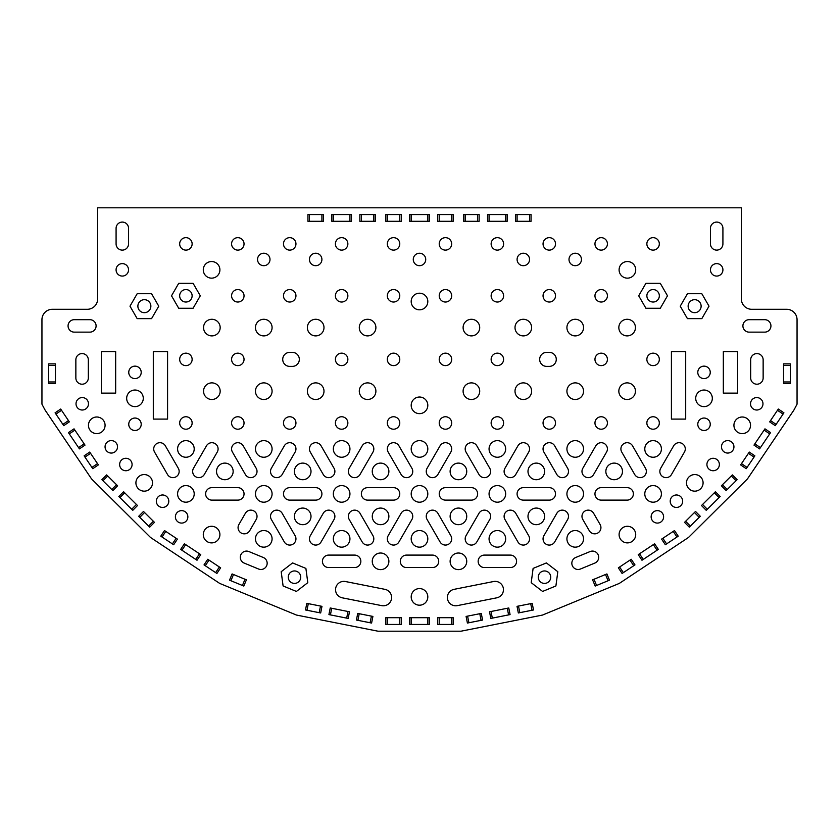 <?xml version="1.0" encoding="UTF-8"?>
<svg xmlns="http://www.w3.org/2000/svg" width="839" height="839" viewBox="0 0 839 839"><rect width="100%" height="100%" fill="white"/><g stroke="black" fill="none" stroke-linecap="round" stroke-linejoin="round"><path stroke-width="1.26" d="M627.404 542.896A8.306 8.306 0 0 0 634.599 530.437A8.306 8.306 0 0 0 620.21 530.437A8.306 8.306 0 0 0 627.404 542.896M211.596 542.896A8.306 8.306 0 0 0 218.79 530.437A8.306 8.306 0 0 0 204.401 530.437A8.306 8.306 0 0 0 211.596 542.896M627.404 278.149A8.306 8.306 0 0 0 634.599 265.69A8.306 8.306 0 0 0 620.21 265.69A8.306 8.306 0 0 0 627.404 278.149M211.596 278.149A8.306 8.306 0 0 0 218.79 265.69A8.306 8.306 0 0 0 204.401 265.69A8.306 8.306 0 0 0 211.596 278.149M575.69 557.495L590.09 551.559A6.23 6.23 0 0 1 598.228 554.946A6.23 6.23 0 0 1 594.841 563.074L580.441 569.01A6.23 6.23 0 0 1 572.303 565.622A6.23 6.23 0 0 1 575.69 557.495M258.559 569.01L244.159 563.074A6.23 6.23 0 0 1 240.772 554.946A6.23 6.23 0 0 1 248.91 551.559L263.31 557.495A6.23 6.23 0 0 1 266.697 565.622A6.23 6.23 0 0 1 258.559 569.01M419.5 265.69A6.23 6.23 0 0 0 424.891 256.346A6.23 6.23 0 0 0 414.109 256.346A6.23 6.23 0 0 0 419.5 265.69M409.684 617.693L429.316 617.693L429.316 624.447L409.684 624.447L409.684 617.693M419.5 605.192A8.306 8.306 0 0 0 426.694 592.733A8.306 8.306 0 0 0 412.306 592.733A8.306 8.306 0 0 0 419.5 605.192M409.684 214.553L429.316 214.553L429.316 221.307L409.684 221.307L409.684 214.553M461.031 631.19L377.969 631.19L296.492 615.06L219.703 583.42L150.517 537.463L91.566 478.943L45.107 410.103A425.667 425.667 0 0 1 41.95 404.157L41.95 319.68A10.383 10.383 0 0 1 52.333 309.297L87.266 309.297A10.383 10.383 0 0 0 97.649 298.915L97.649 207.81L741.351 207.81L741.351 298.915A10.383 10.383 0 0 0 751.734 309.297L786.667 309.297A10.383 10.383 0 0 1 797.05 319.68L797.05 404.157A425.667 425.667 0 0 1 793.893 410.103L747.434 478.943L688.483 537.463L619.297 583.42L542.508 615.06L461.031 631.19M432.473 555.093L406.527 555.093A6.23 6.23 0 0 0 400.297 561.322A6.23 6.23 0 0 0 406.527 567.552L432.473 567.552A6.23 6.23 0 0 0 438.703 561.322A6.23 6.23 0 0 0 432.473 555.093M419.5 547.154A8.306 8.306 0 0 0 426.694 534.695A8.306 8.306 0 0 0 412.306 534.695A8.306 8.306 0 0 0 419.5 547.154M419.5 502.194A8.306 8.306 0 0 0 426.694 489.735A8.306 8.306 0 0 0 412.306 489.735A8.306 8.306 0 0 0 419.5 502.194M419.5 457.245A8.306 8.306 0 0 0 426.694 444.785A8.306 8.306 0 0 0 412.306 444.785A8.306 8.306 0 0 0 419.5 457.245M419.5 413.637A8.306 8.306 0 0 0 426.694 401.178A8.306 8.306 0 0 0 412.306 401.178A8.306 8.306 0 0 0 419.5 413.637M137.177 293.723L151.565 293.723L158.76 306.183L151.565 318.642L137.177 318.642L129.982 306.183L137.177 293.723M296.398 591.443L283.1 585.958L281.191 571.705L292.591 562.927L305.889 568.402L307.798 582.665L296.398 591.443M178.707 308.259L171.513 295.8L178.707 283.341L193.096 283.341L200.29 295.8L193.096 308.259L178.707 308.259M111.283 453.06A6.23 6.23 0 0 0 116.684 443.716A6.23 6.23 0 0 0 105.892 443.716A6.23 6.23 0 0 0 111.283 453.06M82.253 410.019A6.23 6.23 0 0 0 87.644 400.685A6.23 6.23 0 0 0 76.852 400.685A6.23 6.23 0 0 0 82.253 410.019M96.768 433.616A8.306 8.306 0 0 0 103.963 421.157A8.306 8.306 0 0 0 89.574 421.157A8.306 8.306 0 0 0 96.768 433.616M162.567 507.438A6.23 6.23 0 0 0 167.957 498.093A6.23 6.23 0 0 0 157.166 498.093A6.23 6.23 0 0 0 162.567 507.438M125.86 470.742A6.23 6.23 0 0 0 131.251 461.398A6.23 6.23 0 0 0 120.459 461.398A6.23 6.23 0 0 0 125.86 470.742M144.214 491.161A8.306 8.306 0 0 0 151.398 478.712A8.306 8.306 0 0 0 137.019 478.712A8.306 8.306 0 0 0 144.214 491.161M181.623 523.085A6.23 6.23 0 0 0 187.024 513.741A6.23 6.23 0 0 0 176.232 513.741A6.23 6.23 0 0 0 181.623 523.085M89.867 332.139A6.23 6.23 0 0 0 96.097 325.91A6.23 6.23 0 0 0 89.867 319.68L74.293 319.68A6.23 6.23 0 0 0 68.064 325.91A6.23 6.23 0 0 0 74.293 332.139L89.867 332.139M128.545 228.313A6.23 6.23 0 0 0 122.316 222.083A6.23 6.23 0 0 0 116.086 228.313L116.086 243.887A6.23 6.23 0 0 0 122.316 250.116A6.23 6.23 0 0 0 128.545 243.887L128.545 228.313M381.703 605.632A8.306 8.306 0 0 0 391.467 599.098A8.306 8.306 0 0 0 384.933 589.345L345.469 581.532A8.306 8.306 0 0 0 335.705 588.066A8.306 8.306 0 0 0 342.239 597.819L381.703 605.632M134.974 378.599A6.23 6.23 0 0 0 140.375 369.254A6.23 6.23 0 0 0 129.584 369.254A6.23 6.23 0 0 0 134.974 378.599M134.974 406.632A8.306 8.306 0 0 0 142.169 394.173A8.306 8.306 0 0 0 127.79 394.173A8.306 8.306 0 0 0 134.974 406.632M134.974 430.501A6.23 6.23 0 0 0 140.375 421.157A6.23 6.23 0 0 0 129.584 421.157A6.23 6.23 0 0 0 134.974 430.501M88.315 359.805A6.23 6.23 0 0 0 82.086 353.586A6.23 6.23 0 0 0 75.856 359.805L75.856 377.98A6.23 6.23 0 0 0 82.086 384.21A6.23 6.23 0 0 0 88.315 377.98L88.315 359.805M315.684 265.69A6.23 6.23 0 0 0 321.075 256.346A6.23 6.23 0 0 0 310.283 256.346A6.23 6.23 0 0 0 315.684 265.69M263.771 265.69A6.23 6.23 0 0 0 269.162 256.346A6.23 6.23 0 0 0 258.37 256.346A6.23 6.23 0 0 0 263.771 265.69M393.543 250.116A6.23 6.23 0 0 0 398.945 240.772A6.23 6.23 0 0 0 388.153 240.772A6.23 6.23 0 0 0 393.543 250.116M185.901 365.615A6.23 6.23 0 0 0 191.302 356.271A6.23 6.23 0 0 0 180.511 356.271A6.23 6.23 0 0 0 185.901 365.615M341.641 250.116A6.23 6.23 0 0 0 347.031 240.772A6.23 6.23 0 0 0 336.24 240.772A6.23 6.23 0 0 0 341.641 250.116M289.728 250.116A6.23 6.23 0 0 0 295.118 240.772A6.23 6.23 0 0 0 284.327 240.772A6.23 6.23 0 0 0 289.728 250.116M237.815 250.116A6.23 6.23 0 0 0 243.205 240.772A6.23 6.23 0 0 0 232.424 240.772A6.23 6.23 0 0 0 237.815 250.116M185.901 250.116A6.23 6.23 0 0 0 191.302 240.772A6.23 6.23 0 0 0 180.511 240.772A6.23 6.23 0 0 0 185.901 250.116M393.543 302.03A6.23 6.23 0 0 0 398.945 292.685A6.23 6.23 0 0 0 388.153 292.685A6.23 6.23 0 0 0 393.543 302.03M341.641 302.03A6.23 6.23 0 0 0 347.031 292.685A6.23 6.23 0 0 0 336.24 292.685A6.23 6.23 0 0 0 341.641 302.03M289.728 302.03A6.23 6.23 0 0 0 295.118 292.685A6.23 6.23 0 0 0 284.327 292.685A6.23 6.23 0 0 0 289.728 302.03M237.815 302.03A6.23 6.23 0 0 0 243.205 292.685A6.23 6.23 0 0 0 232.424 292.685A6.23 6.23 0 0 0 237.815 302.03M393.543 365.615A6.23 6.23 0 0 0 398.945 356.271A6.23 6.23 0 0 0 388.153 356.271A6.23 6.23 0 0 0 393.543 365.615M341.641 365.615A6.23 6.23 0 0 0 347.031 356.271A6.23 6.23 0 0 0 336.24 356.271A6.23 6.23 0 0 0 341.641 365.615M237.815 365.615A6.23 6.23 0 0 0 243.205 356.271A6.23 6.23 0 0 0 232.424 356.271A6.23 6.23 0 0 0 237.815 365.615M393.543 429.211A6.23 6.23 0 0 0 398.945 419.867A6.23 6.23 0 0 0 388.153 419.867A6.23 6.23 0 0 0 393.543 429.211M341.641 429.211A6.23 6.23 0 0 0 347.031 419.867A6.23 6.23 0 0 0 336.24 419.867A6.23 6.23 0 0 0 341.641 429.211M289.728 429.211A6.23 6.23 0 0 0 295.118 419.867A6.23 6.23 0 0 0 284.327 419.867A6.23 6.23 0 0 0 289.728 429.211M237.815 429.211A6.23 6.23 0 0 0 243.205 419.867A6.23 6.23 0 0 0 232.424 419.867A6.23 6.23 0 0 0 237.815 429.211M193.484 468.298A6.23 6.23 0 0 0 195.77 476.804A6.23 6.23 0 0 0 204.276 474.528L217.259 452.053A6.23 6.23 0 0 0 214.973 443.537A6.23 6.23 0 0 0 206.467 445.824L193.484 468.298M185.901 429.211A6.23 6.23 0 0 0 191.302 419.867A6.23 6.23 0 0 0 180.511 419.867A6.23 6.23 0 0 0 185.901 429.211M167.527 474.528A6.23 6.23 0 0 0 176.043 476.804A6.23 6.23 0 0 0 178.319 468.298L165.346 445.824A6.23 6.23 0 0 0 156.83 443.537A6.23 6.23 0 0 0 154.554 452.053L167.527 474.528M185.901 457.245A8.306 8.306 0 0 0 193.096 444.785A8.306 8.306 0 0 0 178.707 444.785A8.306 8.306 0 0 0 185.901 457.245M122.316 276.073A6.23 6.23 0 0 0 127.706 266.729A6.23 6.23 0 0 0 116.915 266.729A6.23 6.23 0 0 0 122.316 276.073M292.318 366.391A7.006 7.006 0 0 0 299.334 359.386A7.006 7.006 0 0 0 292.318 352.38L289.728 352.38A7.006 7.006 0 0 0 282.722 359.386A7.006 7.006 0 0 0 289.728 366.391L292.318 366.391M211.858 335.894A8.306 8.306 0 0 0 219.052 323.435A8.306 8.306 0 0 0 204.664 323.435A8.306 8.306 0 0 0 211.858 335.894M367.597 335.894A8.306 8.306 0 0 0 374.781 323.435A8.306 8.306 0 0 0 360.403 323.435A8.306 8.306 0 0 0 367.597 335.894M185.901 502.194A8.306 8.306 0 0 0 193.096 489.735A8.306 8.306 0 0 0 178.707 489.735A8.306 8.306 0 0 0 185.901 502.194M238.905 524.49A6.23 6.23 0 0 0 241.192 533.006A6.23 6.23 0 0 0 249.697 530.72L256.189 519.488A6.23 6.23 0 0 0 253.913 510.972A6.23 6.23 0 0 0 245.397 513.258L238.905 524.49M295.118 452.053A6.23 6.23 0 0 0 292.842 443.537A6.23 6.23 0 0 0 284.327 445.824L271.354 468.298A6.23 6.23 0 0 0 273.629 476.804A6.23 6.23 0 0 0 282.145 474.528L295.118 452.053M243.205 445.824A6.23 6.23 0 0 0 234.7 443.537A6.23 6.23 0 0 0 232.424 452.053L245.397 474.528A6.23 6.23 0 0 0 253.913 476.804A6.23 6.23 0 0 0 256.189 468.298L243.205 445.824M263.771 457.245A8.306 8.306 0 0 0 270.966 444.785A8.306 8.306 0 0 0 256.577 444.785A8.306 8.306 0 0 0 263.771 457.245M211.858 487.658A6.23 6.23 0 0 0 205.628 493.888A6.23 6.23 0 0 0 211.858 500.117L237.815 500.117A6.23 6.23 0 0 0 244.044 493.888A6.23 6.23 0 0 0 237.815 487.658L211.858 487.658M224.842 479.719A8.306 8.306 0 0 0 232.036 467.26A8.306 8.306 0 0 0 217.647 467.26A8.306 8.306 0 0 0 224.842 479.719M284.327 541.963A6.23 6.23 0 0 0 292.842 544.238A6.23 6.23 0 0 0 295.118 535.733L282.145 513.258A6.23 6.23 0 0 0 273.629 510.972A6.23 6.23 0 0 0 271.354 519.488L284.327 541.963M263.771 502.194A8.306 8.306 0 0 0 270.966 489.735A8.306 8.306 0 0 0 256.577 489.735A8.306 8.306 0 0 0 263.771 502.194M263.771 547.154A8.306 8.306 0 0 0 270.966 534.695A8.306 8.306 0 0 0 256.577 534.695A8.306 8.306 0 0 0 263.771 547.154M349.213 468.298A6.23 6.23 0 0 0 351.499 476.814A6.23 6.23 0 0 0 360.004 474.528L372.988 452.053A6.23 6.23 0 0 0 370.702 443.537A6.23 6.23 0 0 0 362.196 445.824L349.213 468.298M323.267 474.528A6.23 6.23 0 0 0 331.772 476.814A6.23 6.23 0 0 0 334.058 468.298L321.075 445.824A6.23 6.23 0 0 0 312.569 443.537A6.23 6.23 0 0 0 310.283 452.053L323.267 474.528M341.63 457.245A8.306 8.306 0 0 0 348.825 444.785A8.306 8.306 0 0 0 334.446 444.785A8.306 8.306 0 0 0 341.63 457.245M315.684 500.117A6.23 6.23 0 0 0 321.914 493.888A6.23 6.23 0 0 0 315.684 487.658L289.728 487.658A6.23 6.23 0 0 0 283.498 493.888A6.23 6.23 0 0 0 289.728 500.117L315.684 500.117M302.701 479.719A8.306 8.306 0 0 0 309.895 467.26A8.306 8.306 0 0 0 295.506 467.26A8.306 8.306 0 0 0 302.701 479.719M334.058 519.488A6.23 6.23 0 0 0 331.772 510.972A6.23 6.23 0 0 0 323.267 513.258L310.283 535.733A6.23 6.23 0 0 0 312.569 544.238A6.23 6.23 0 0 0 321.075 541.963L334.058 519.488M302.701 524.679A8.306 8.306 0 0 0 309.895 512.22A8.306 8.306 0 0 0 295.506 512.22A8.306 8.306 0 0 0 302.701 524.679M360.004 513.258A6.23 6.23 0 0 0 351.499 510.972A6.23 6.23 0 0 0 349.213 519.488L362.196 541.963A6.23 6.23 0 0 0 370.702 544.238A6.23 6.23 0 0 0 372.988 535.733L360.004 513.258M341.63 547.154A8.306 8.306 0 0 0 348.825 534.695A8.306 8.306 0 0 0 334.446 534.695A8.306 8.306 0 0 0 341.63 547.154M341.63 502.194A8.306 8.306 0 0 0 348.825 489.735A8.306 8.306 0 0 0 334.446 489.735A8.306 8.306 0 0 0 341.63 502.194M328.657 555.093A6.23 6.23 0 0 0 322.428 561.322A6.23 6.23 0 0 0 328.657 567.552L354.614 567.552A6.23 6.23 0 0 0 360.843 561.322A6.23 6.23 0 0 0 354.614 555.093L328.657 555.093M380.57 569.629A8.306 8.306 0 0 0 387.765 557.169A8.306 8.306 0 0 0 373.376 557.169A8.306 8.306 0 0 0 380.57 569.629M367.587 487.658A6.23 6.23 0 0 0 361.357 493.888A6.23 6.23 0 0 0 367.587 500.117L393.543 500.117A6.23 6.23 0 0 0 399.773 493.888A6.23 6.23 0 0 0 393.543 487.658L367.587 487.658M388.153 535.733A6.23 6.23 0 0 0 390.429 544.238A6.23 6.23 0 0 0 398.934 541.963L411.918 519.488A6.23 6.23 0 0 0 409.642 510.972A6.23 6.23 0 0 0 401.126 513.258L388.153 535.733M315.684 335.894A8.306 8.306 0 0 0 322.879 323.435A8.306 8.306 0 0 0 308.49 323.435A8.306 8.306 0 0 0 315.684 335.894M263.771 335.894A8.306 8.306 0 0 0 270.966 323.435A8.306 8.306 0 0 0 256.577 323.435A8.306 8.306 0 0 0 263.771 335.894M367.597 399.49A8.306 8.306 0 0 0 374.781 387.031A8.306 8.306 0 0 0 360.403 387.031A8.306 8.306 0 0 0 367.597 399.49M315.684 399.49A8.306 8.306 0 0 0 322.879 387.031A8.306 8.306 0 0 0 308.49 387.031A8.306 8.306 0 0 0 315.684 399.49M263.771 399.49A8.306 8.306 0 0 0 270.966 387.031A8.306 8.306 0 0 0 256.577 387.031A8.306 8.306 0 0 0 263.771 399.49M211.858 399.49A8.306 8.306 0 0 0 219.052 387.031A8.306 8.306 0 0 0 204.664 387.031A8.306 8.306 0 0 0 211.858 399.49M398.934 445.824A6.23 6.23 0 0 0 390.429 443.537A6.23 6.23 0 0 0 388.153 452.053L401.126 474.528A6.23 6.23 0 0 0 409.642 476.804A6.23 6.23 0 0 0 411.918 468.298L398.934 445.824M380.57 479.719A8.306 8.306 0 0 0 387.765 467.26A8.306 8.306 0 0 0 373.376 467.26A8.306 8.306 0 0 0 380.57 479.719M380.57 524.679A8.306 8.306 0 0 0 387.765 512.22A8.306 8.306 0 0 0 373.376 512.22A8.306 8.306 0 0 0 380.57 524.679M385.814 617.693L385.814 624.447L401.283 624.447L401.283 617.693L385.814 617.693M306.801 603.346L305.49 609.963L320.666 612.963L321.977 606.345L306.801 603.346M357.729 613.424L356.418 620.042L371.593 623.052L372.904 616.424L357.729 613.424M330.23 607.981L328.919 614.599L348.175 618.416L349.485 611.788L330.23 607.981M232.088 573.928L229.519 580.169L243.824 586.062L246.393 579.822L232.088 573.928M164.507 530.563L160.773 536.184L173.663 544.742L177.396 539.12L164.507 530.563M184.402 543.766L180.668 549.388L197.018 560.253L200.752 554.631L184.402 543.766M207.757 559.277L204.024 564.899L216.902 573.457L220.636 567.835L207.757 559.277M106.637 474.895L101.886 479.677L112.866 490.584L117.617 485.791L106.637 474.895M123.585 491.717L118.834 496.499L132.761 510.332L137.512 505.539L123.585 491.717M143.479 511.465L138.729 516.258L149.709 527.154L154.46 522.361L143.479 511.465M60.681 409.044L55.091 412.819L63.743 425.646L69.333 421.87L60.681 409.044M74.031 428.844L68.441 432.62L79.422 448.886L85.012 445.11L74.031 428.844M89.721 452.074L84.12 455.85L92.772 468.676L98.373 464.9L89.721 452.074M153.306 351.604L167.58 351.604L167.58 419.091L153.306 419.091L153.306 351.604M101.393 351.604L115.667 351.604L115.667 393.134L101.393 393.134L101.393 351.604M401.283 221.307L401.283 214.553L385.814 214.553L385.814 221.307L401.283 221.307M375.327 221.307L375.327 214.553L359.858 214.553L359.858 221.307L375.327 221.307M323.414 221.307L323.414 214.553L307.944 214.553L307.944 221.307L323.414 221.307M351.447 221.307L351.447 214.553L331.825 214.553L331.825 221.307L351.447 221.307M419.5 309.811A8.306 8.306 0 0 0 426.694 297.352A8.306 8.306 0 0 0 412.306 297.352A8.306 8.306 0 0 0 419.5 309.811M55.447 363.853L55.447 383.475L48.693 383.475L48.693 363.853L55.447 363.853M701.824 293.723L687.435 293.723L680.24 306.183L687.435 318.642L701.824 318.642L709.018 306.183L701.824 293.723M542.602 591.443L555.9 585.958L557.809 571.705L546.409 562.927L533.111 568.402L531.202 582.665L542.602 591.443M660.293 308.259L667.487 295.8L660.293 283.341L645.904 283.341L638.71 295.8L645.904 308.259L660.293 308.259M727.717 453.06A6.23 6.23 0 0 1 722.316 443.716A6.23 6.23 0 0 1 733.108 443.716A6.23 6.23 0 0 1 727.717 453.06M756.747 410.019A6.23 6.23 0 0 1 751.356 400.685A6.23 6.23 0 0 1 762.148 400.685A6.23 6.23 0 0 1 756.747 410.019M742.232 433.616A8.306 8.306 0 0 1 735.037 421.157A8.306 8.306 0 0 1 749.426 421.157A8.306 8.306 0 0 1 742.232 433.616M676.433 507.438A6.23 6.23 0 0 1 671.043 498.093A6.23 6.23 0 0 1 681.834 498.093A6.23 6.23 0 0 1 676.433 507.438M713.14 470.742A6.23 6.23 0 0 1 707.749 461.398A6.23 6.23 0 0 1 718.541 461.398A6.23 6.23 0 0 1 713.14 470.742M694.786 491.161A8.306 8.306 0 0 1 687.602 478.712A8.306 8.306 0 0 1 701.981 478.712A8.306 8.306 0 0 1 694.786 491.161M657.377 523.085A6.23 6.23 0 0 1 651.976 513.741A6.23 6.23 0 0 1 662.768 513.741A6.23 6.23 0 0 1 657.377 523.085M749.133 332.139A6.23 6.23 0 0 1 742.903 325.91A6.23 6.23 0 0 1 749.133 319.68L764.707 319.68A6.23 6.23 0 0 1 770.936 325.91A6.23 6.23 0 0 1 764.707 332.139L749.133 332.139M710.455 228.313A6.23 6.23 0 0 1 716.684 222.083A6.23 6.23 0 0 1 722.914 228.313L722.914 243.887A6.23 6.23 0 0 1 716.684 250.116A6.23 6.23 0 0 1 710.455 243.887L710.455 228.313M457.297 605.632A8.306 8.306 0 0 1 447.533 599.098A8.306 8.306 0 0 1 454.067 589.345L493.531 581.532A8.306 8.306 0 0 1 503.295 588.066A8.306 8.306 0 0 1 496.761 597.819L457.297 605.632M704.026 378.599A6.23 6.23 0 0 1 698.625 369.254A6.23 6.23 0 0 1 709.416 369.254A6.23 6.23 0 0 1 704.026 378.599M704.026 406.632A8.306 8.306 0 0 1 696.831 394.173A8.306 8.306 0 0 1 711.21 394.173A8.306 8.306 0 0 1 704.026 406.632M704.026 430.501A6.23 6.23 0 0 1 698.625 421.157A6.23 6.23 0 0 1 709.416 421.157A6.23 6.23 0 0 1 704.026 430.501M750.685 359.805A6.23 6.23 0 0 1 756.914 353.586A6.23 6.23 0 0 1 763.144 359.805L763.144 377.98A6.23 6.23 0 0 1 756.914 384.21A6.23 6.23 0 0 1 750.685 377.98L750.685 359.805M523.316 265.69A6.23 6.23 0 0 1 517.925 256.346A6.23 6.23 0 0 1 528.717 256.346A6.23 6.23 0 0 1 523.316 265.69M575.229 265.69A6.23 6.23 0 0 1 569.838 256.346A6.23 6.23 0 0 1 580.63 256.346A6.23 6.23 0 0 1 575.229 265.69M445.457 250.116A6.23 6.23 0 0 1 440.056 240.772A6.23 6.23 0 0 1 450.847 240.772A6.23 6.23 0 0 1 445.457 250.116M653.099 365.615A6.23 6.23 0 0 1 647.698 356.271A6.23 6.23 0 0 1 658.489 356.271A6.23 6.23 0 0 1 653.099 365.615M497.359 250.116A6.23 6.23 0 0 1 491.969 240.772A6.23 6.23 0 0 1 502.76 240.772A6.23 6.23 0 0 1 497.359 250.116M549.272 250.116A6.23 6.23 0 0 1 543.882 240.772A6.23 6.23 0 0 1 554.673 240.772A6.23 6.23 0 0 1 549.272 250.116M601.185 250.116A6.23 6.23 0 0 1 595.795 240.772A6.23 6.23 0 0 1 606.576 240.772A6.23 6.23 0 0 1 601.185 250.116M653.099 250.116A6.23 6.23 0 0 1 647.698 240.772A6.23 6.23 0 0 1 658.489 240.772A6.23 6.23 0 0 1 653.099 250.116M445.457 302.03A6.23 6.23 0 0 1 440.056 292.685A6.23 6.23 0 0 1 450.847 292.685A6.23 6.23 0 0 1 445.457 302.03M497.359 302.03A6.23 6.23 0 0 1 491.969 292.685A6.23 6.23 0 0 1 502.76 292.685A6.23 6.23 0 0 1 497.359 302.03M549.272 302.03A6.23 6.23 0 0 1 543.882 292.685A6.23 6.23 0 0 1 554.673 292.685A6.23 6.23 0 0 1 549.272 302.03M601.185 302.03A6.23 6.23 0 0 1 595.795 292.685A6.23 6.23 0 0 1 606.576 292.685A6.23 6.23 0 0 1 601.185 302.03M445.457 365.615A6.23 6.23 0 0 1 440.056 356.271A6.23 6.23 0 0 1 450.847 356.271A6.23 6.23 0 0 1 445.457 365.615M497.359 365.615A6.23 6.23 0 0 1 491.969 356.271A6.23 6.23 0 0 1 502.76 356.271A6.23 6.23 0 0 1 497.359 365.615M601.185 365.615A6.23 6.23 0 0 1 595.795 356.271A6.23 6.23 0 0 1 606.576 356.271A6.23 6.23 0 0 1 601.185 365.615M445.457 429.211A6.23 6.23 0 0 1 440.056 419.867A6.23 6.23 0 0 1 450.847 419.867A6.23 6.23 0 0 1 445.457 429.211M497.359 429.211A6.23 6.23 0 0 1 491.969 419.867A6.23 6.23 0 0 1 502.76 419.867A6.23 6.23 0 0 1 497.359 429.211M549.272 429.211A6.23 6.23 0 0 1 543.882 419.867A6.23 6.23 0 0 1 554.673 419.867A6.23 6.23 0 0 1 549.272 429.211M601.185 429.211A6.23 6.23 0 0 1 595.795 419.867A6.23 6.23 0 0 1 606.576 419.867A6.23 6.23 0 0 1 601.185 429.211M645.516 468.298A6.23 6.23 0 0 1 643.23 476.804A6.23 6.23 0 0 1 634.724 474.528L621.741 452.053A6.23 6.23 0 0 1 624.027 443.537A6.23 6.23 0 0 1 632.533 445.824L645.516 468.298M653.099 429.211A6.23 6.23 0 0 1 647.698 419.867A6.23 6.23 0 0 1 658.489 419.867A6.23 6.23 0 0 1 653.099 429.211M671.473 474.528A6.23 6.23 0 0 1 662.957 476.804A6.23 6.23 0 0 1 660.681 468.298L673.654 445.824A6.23 6.23 0 0 1 682.17 443.537A6.23 6.23 0 0 1 684.446 452.053L671.473 474.528M653.099 457.245A8.306 8.306 0 0 1 645.904 444.785A8.306 8.306 0 0 1 660.293 444.785A8.306 8.306 0 0 1 653.099 457.245M716.684 276.073A6.23 6.23 0 0 1 711.294 266.729A6.23 6.23 0 0 1 722.085 266.729A6.23 6.23 0 0 1 716.684 276.073M546.682 366.391A7.006 7.006 0 0 1 539.666 359.386A7.006 7.006 0 0 1 546.682 352.38L549.272 352.38A7.006 7.006 0 0 1 556.278 359.386A7.006 7.006 0 0 1 549.272 366.391L546.682 366.391M627.142 335.894A8.306 8.306 0 0 1 619.948 323.435A8.306 8.306 0 0 1 634.336 323.435A8.306 8.306 0 0 1 627.142 335.894M471.403 335.894A8.306 8.306 0 0 1 464.219 323.435A8.306 8.306 0 0 1 478.597 323.435A8.306 8.306 0 0 1 471.403 335.894M653.099 502.194A8.306 8.306 0 0 1 645.904 489.735A8.306 8.306 0 0 1 660.293 489.735A8.306 8.306 0 0 1 653.099 502.194M600.095 524.49A6.23 6.23 0 0 1 597.808 533.006A6.23 6.23 0 0 1 589.303 530.72L582.811 519.488A6.23 6.23 0 0 1 585.087 510.972A6.23 6.23 0 0 1 593.603 513.258L600.095 524.49M543.882 452.053A6.23 6.23 0 0 1 546.158 443.537A6.23 6.23 0 0 1 554.673 445.824L567.646 468.298A6.23 6.23 0 0 1 565.371 476.804A6.23 6.23 0 0 1 556.855 474.528L543.882 452.053M595.795 445.824A6.23 6.23 0 0 1 604.3 443.537A6.23 6.23 0 0 1 606.576 452.053L593.603 474.528A6.23 6.23 0 0 1 585.087 476.804A6.23 6.23 0 0 1 582.811 468.298L595.795 445.824M575.229 457.245A8.306 8.306 0 0 1 568.034 444.785A8.306 8.306 0 0 1 582.423 444.785A8.306 8.306 0 0 1 575.229 457.245M627.142 487.658A6.23 6.23 0 0 1 633.372 493.888A6.23 6.23 0 0 1 627.142 500.117L601.185 500.117A6.23 6.23 0 0 1 594.956 493.888A6.23 6.23 0 0 1 601.185 487.658L627.142 487.658M614.158 479.719A8.306 8.306 0 0 1 606.964 467.26A8.306 8.306 0 0 1 621.353 467.26A8.306 8.306 0 0 1 614.158 479.719M554.673 541.963A6.23 6.23 0 0 1 546.158 544.238A6.23 6.23 0 0 1 543.882 535.733L556.855 513.258A6.23 6.23 0 0 1 565.371 510.972A6.23 6.23 0 0 1 567.646 519.488L554.673 541.963M575.229 502.194A8.306 8.306 0 0 1 568.034 489.735A8.306 8.306 0 0 1 582.423 489.735A8.306 8.306 0 0 1 575.229 502.194M575.229 547.154A8.306 8.306 0 0 1 568.034 534.695A8.306 8.306 0 0 1 582.423 534.695A8.306 8.306 0 0 1 575.229 547.154M489.787 468.298A6.23 6.23 0 0 1 487.501 476.814A6.23 6.23 0 0 1 478.996 474.528L466.012 452.053A6.23 6.23 0 0 1 468.298 443.537A6.23 6.23 0 0 1 476.804 445.824L489.787 468.298M515.733 474.528A6.23 6.23 0 0 1 507.228 476.814A6.23 6.23 0 0 1 504.942 468.298L517.925 445.824A6.23 6.23 0 0 1 526.431 443.537A6.23 6.23 0 0 1 528.717 452.053L515.733 474.528M497.37 457.245A8.306 8.306 0 0 1 490.175 444.785A8.306 8.306 0 0 1 504.554 444.785A8.306 8.306 0 0 1 497.37 457.245M523.316 500.117A6.23 6.23 0 0 1 517.086 493.888A6.23 6.23 0 0 1 523.316 487.658L549.272 487.658A6.23 6.23 0 0 1 555.502 493.888A6.23 6.23 0 0 1 549.272 500.117L523.316 500.117M536.299 479.719A8.306 8.306 0 0 1 529.105 467.26A8.306 8.306 0 0 1 543.494 467.26A8.306 8.306 0 0 1 536.299 479.719M504.942 519.488A6.23 6.23 0 0 1 507.228 510.972A6.23 6.23 0 0 1 515.733 513.258L528.717 535.733A6.23 6.23 0 0 1 526.431 544.238A6.23 6.23 0 0 1 517.925 541.963L504.942 519.488M536.299 524.679A8.306 8.306 0 0 1 529.105 512.22A8.306 8.306 0 0 1 543.494 512.22A8.306 8.306 0 0 1 536.299 524.679M478.996 513.258A6.23 6.23 0 0 1 487.501 510.972A6.23 6.23 0 0 1 489.787 519.488L476.804 541.963A6.23 6.23 0 0 1 468.298 544.238A6.23 6.23 0 0 1 466.012 535.733L478.996 513.258M497.37 547.154A8.306 8.306 0 0 1 490.175 534.695A8.306 8.306 0 0 1 504.554 534.695A8.306 8.306 0 0 1 497.37 547.154M497.37 502.194A8.306 8.306 0 0 1 490.175 489.735A8.306 8.306 0 0 1 504.554 489.735A8.306 8.306 0 0 1 497.37 502.194M510.343 555.093A6.23 6.23 0 0 1 516.572 561.322A6.23 6.23 0 0 1 510.343 567.552L484.386 567.552A6.23 6.23 0 0 1 478.157 561.322A6.23 6.23 0 0 1 484.386 555.093L510.343 555.093M458.43 569.629A8.306 8.306 0 0 1 451.235 557.169A8.306 8.306 0 0 1 465.624 557.169A8.306 8.306 0 0 1 458.43 569.629M471.413 487.658A6.23 6.23 0 0 1 477.643 493.888A6.23 6.23 0 0 1 471.413 500.117L445.457 500.117A6.23 6.23 0 0 1 439.227 493.888A6.23 6.23 0 0 1 445.457 487.658L471.413 487.658M450.847 535.733A6.23 6.23 0 0 1 448.571 544.238A6.23 6.23 0 0 1 440.066 541.963L427.082 519.488A6.23 6.23 0 0 1 429.358 510.972A6.23 6.23 0 0 1 437.874 513.258L450.847 535.733M523.316 335.894A8.306 8.306 0 0 1 516.121 323.435A8.306 8.306 0 0 1 530.51 323.435A8.306 8.306 0 0 1 523.316 335.894M575.229 335.894A8.306 8.306 0 0 1 568.034 323.435A8.306 8.306 0 0 1 582.423 323.435A8.306 8.306 0 0 1 575.229 335.894M471.403 399.49A8.306 8.306 0 0 1 464.219 387.031A8.306 8.306 0 0 1 478.597 387.031A8.306 8.306 0 0 1 471.403 399.49M523.316 399.49A8.306 8.306 0 0 1 516.121 387.031A8.306 8.306 0 0 1 530.51 387.031A8.306 8.306 0 0 1 523.316 399.49M575.229 399.49A8.306 8.306 0 0 1 568.034 387.031A8.306 8.306 0 0 1 582.423 387.031A8.306 8.306 0 0 1 575.229 399.49M627.142 399.49A8.306 8.306 0 0 1 619.948 387.031A8.306 8.306 0 0 1 634.336 387.031A8.306 8.306 0 0 1 627.142 399.49M440.066 445.824A6.23 6.23 0 0 1 448.571 443.537A6.23 6.23 0 0 1 450.847 452.053L437.874 474.528A6.23 6.23 0 0 1 429.358 476.804A6.23 6.23 0 0 1 427.082 468.298L440.066 445.824M458.43 479.719A8.306 8.306 0 0 1 451.235 467.26A8.306 8.306 0 0 1 465.624 467.26A8.306 8.306 0 0 1 458.43 479.719M458.43 524.679A8.306 8.306 0 0 1 451.235 512.22A8.306 8.306 0 0 1 465.624 512.22A8.306 8.306 0 0 1 458.43 524.679M453.186 617.693L453.186 624.447L437.717 624.447L437.717 617.693L453.186 617.693M532.199 603.346L533.51 609.963L518.334 612.963L517.023 606.345L532.199 603.346M481.271 613.424L482.582 620.042L467.407 623.052L466.096 616.424L481.271 613.424M508.77 607.981L510.081 614.599L490.825 618.416L489.515 611.788L508.77 607.981M606.912 573.928L609.481 580.169L595.176 586.062L592.607 579.822L606.912 573.928M674.493 530.563L678.227 536.184L665.337 544.742L661.604 539.12L674.493 530.563M654.598 543.766L658.332 549.388L641.982 560.253L638.248 554.631L654.598 543.766M631.243 559.277L634.976 564.899L622.098 573.457L618.364 567.835L631.243 559.277M732.363 474.895L737.114 479.677L726.134 490.584L721.383 485.791L732.363 474.895M715.415 491.717L720.166 496.499L706.239 510.332L701.488 505.539L715.415 491.717M695.521 511.465L700.271 516.258L689.291 527.154L684.54 522.361L695.521 511.465M778.319 409.044L783.909 412.819L775.257 425.646L769.667 421.87L778.319 409.044M764.969 428.844L770.559 432.62L759.578 448.886L753.988 445.11L764.969 428.844M749.279 452.074L754.88 455.85L746.228 468.676L740.627 464.9L749.279 452.074M685.694 351.604L671.42 351.604L671.42 419.091L685.694 419.091L685.694 351.604M737.607 351.604L723.333 351.604L723.333 393.134L737.607 393.134L737.607 351.604M437.717 221.307L437.717 214.553L453.186 214.553L453.186 221.307L437.717 221.307M463.673 221.307L463.673 214.553L479.142 214.553L479.142 221.307L463.673 221.307M515.586 221.307L515.586 214.553L531.056 214.553L531.056 221.307L515.586 221.307M487.553 221.307L487.553 214.553L507.176 214.553L507.176 221.307L487.553 221.307M783.553 363.853L783.553 383.475L790.307 383.475L790.307 363.853L783.553 363.853M185.901 289.57A6.23 6.23 0 0 1 191.292 298.915A6.23 6.23 0 0 1 180.5 298.915A6.23 6.23 0 0 1 185.901 289.57M294.499 583.409A6.23 6.23 0 0 0 299.89 574.065A6.23 6.23 0 0 0 289.098 574.065A6.23 6.23 0 0 0 294.499 583.409M144.371 312.674A6.492 6.492 0 0 0 149.992 302.931A6.492 6.492 0 0 0 138.75 302.931A6.492 6.492 0 0 0 144.371 312.674M653.099 289.57A6.23 6.23 0 0 0 647.708 298.915A6.23 6.23 0 0 0 658.5 298.915A6.23 6.23 0 0 0 653.099 289.57M544.501 583.409A6.23 6.23 0 0 1 539.11 574.065A6.23 6.23 0 0 1 549.902 574.065A6.23 6.23 0 0 1 544.501 583.409M694.629 312.674A6.492 6.492 0 0 1 689.008 302.931A6.492 6.492 0 0 1 700.25 302.931A6.492 6.492 0 0 1 694.629 312.674M411.204 617.693L411.204 624.447M427.796 617.693L427.796 624.447M387.324 617.693L387.324 624.447M399.763 617.693L399.763 624.447M308.291 603.64L306.98 610.257M320.498 606.052L319.187 612.669M331.72 608.275L330.409 614.893M347.986 611.495L346.675 618.112M359.218 613.718L357.907 620.336M371.415 616.13L370.104 622.758M233.494 574.505L230.914 580.745M244.998 579.246L242.419 585.486M165.776 531.391L162.042 537.012M176.138 538.281L172.404 543.903M185.671 544.605L181.927 550.227M199.483 553.782L195.749 559.403M209.016 560.116L205.282 565.738M219.378 566.996L215.644 572.618M107.717 475.954L102.956 480.747M116.548 484.722L111.786 489.515M124.665 492.787L119.914 497.569M136.432 504.47L131.681 509.263M144.56 512.535L139.798 517.317M153.39 521.292L148.629 526.084M61.53 410.302L55.93 414.078M68.483 420.612L62.894 424.387M74.881 430.103L69.291 433.878M84.162 443.852L78.572 447.627M90.57 453.333L84.97 457.108M97.523 463.642L91.933 467.417M399.763 221.307L399.763 214.553M387.324 221.307L387.324 214.553M373.806 221.307L373.806 214.553M361.368 221.307L361.368 214.553M349.926 221.307L349.926 214.553M333.335 221.307L333.335 214.553M321.903 221.307L321.903 214.553M309.455 221.307L309.455 214.553M411.204 221.307L411.204 214.553M427.796 221.307L427.796 214.553M55.447 381.955L48.693 381.955M55.447 365.374L48.693 365.374M451.676 617.693L451.676 624.447M439.237 617.693L439.237 624.447M530.709 603.64L532.02 610.257M518.502 606.052L519.813 612.669M507.28 608.275L508.591 614.893M491.014 611.495L492.325 618.112M479.782 613.718L481.093 620.336M467.585 616.13L468.896 622.758M605.506 574.505L608.086 580.745M594.002 579.246L596.581 585.486M673.224 531.391L676.958 537.012M662.862 538.281L666.596 543.903M653.329 544.605L657.073 550.227M639.517 553.782L643.251 559.403M619.622 566.996L623.356 572.618M629.984 560.116L633.718 565.738M731.283 475.954L736.044 480.747M722.452 484.722L727.214 489.515M714.335 492.787L719.086 497.569M702.568 504.47L707.319 509.263M694.44 512.535L699.202 517.317M685.61 521.292L690.371 526.084M777.47 410.302L783.07 414.078M770.517 420.612L776.106 424.387M764.119 430.103L769.709 433.878M754.838 443.852L760.428 447.627M748.43 453.333L754.03 457.108M741.477 463.642L747.067 467.417M439.237 221.307L439.237 214.553M451.676 221.307L451.676 214.553M465.194 221.307L465.194 214.553M477.632 221.307L477.632 214.553M489.074 221.307L489.074 214.553M505.665 221.307L505.665 214.553M517.097 221.307L517.097 214.553M529.545 221.307L529.545 214.553M783.553 381.955L790.307 381.955M783.553 365.374L790.307 365.374"/></g></svg>
